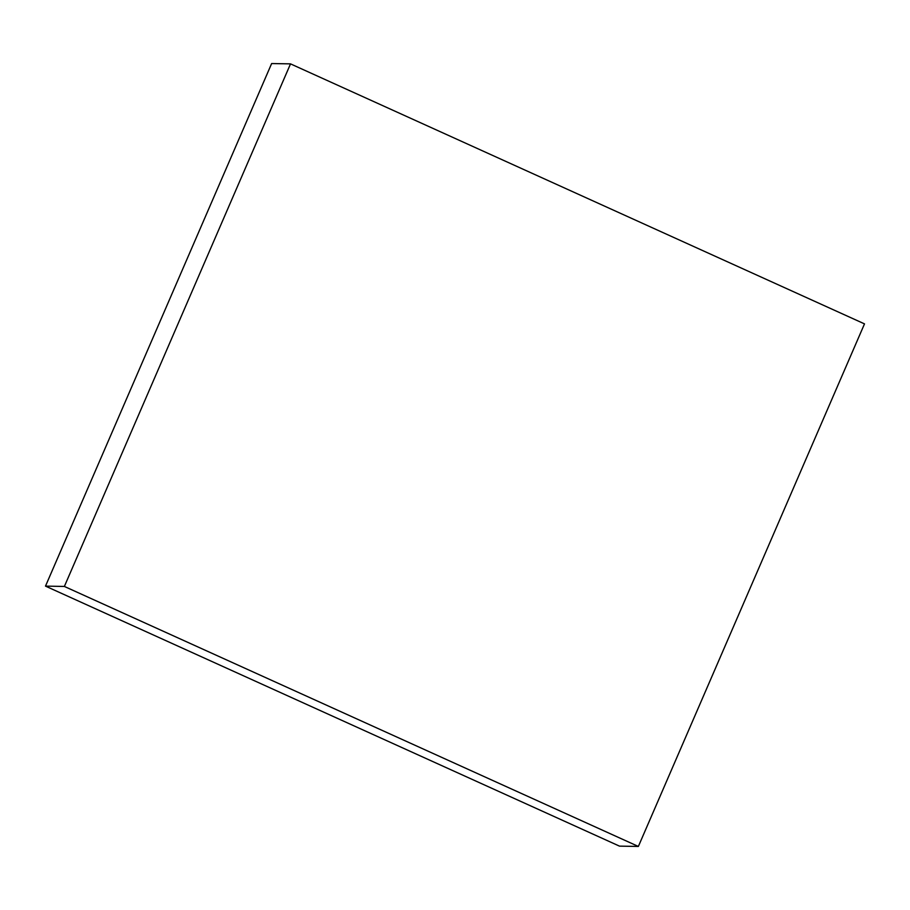 <?xml version="1.0" encoding="UTF-8"?>
<svg xmlns="http://www.w3.org/2000/svg" width="910" height="910" viewBox="0 0 910 910"><rect width="100%" height="100%" fill="white"/><g stroke="black" fill="none" stroke-linecap="round" stroke-linejoin="round"><path stroke-width="1.36" d="M638.365 846.448L619.482 846.129L45.5 586.12L271.635 63.552L290.517 63.871L864.5 323.88L638.365 846.448L64.371 586.449L290.517 63.871M45.5 586.12L64.371 586.449"/></g></svg>
